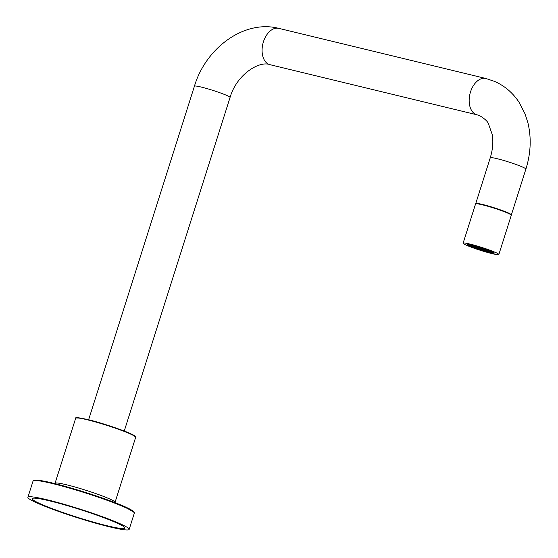 <?xml version="1.0" encoding="UTF-8"?>
<svg xmlns="http://www.w3.org/2000/svg" width="558" height="558" viewBox="0 0 558 558"><rect width="100%" height="100%" fill="white"/><g stroke="black" fill="none" stroke-linecap="round" stroke-linejoin="round"><path stroke-width="0.84" d="M475.793 203.782A18.686 1.583 17.6 0 1 475.737 203.579A18.686 1.583 17.6 0 1 482.572 204.465A18.686 1.583 17.6 0 1 501.572 210.275A18.686 1.583 17.6 0 1 511.365 214.879A18.686 1.583 17.6 0 1 511.191 215.011M477.676 203.858A16.852 1.43 17.6 0 1 483.416 204.835A16.852 1.43 17.6 0 1 508.729 213.561M498.845 254.504L511.288 215.269A18.735 1.583 -162.4 0 0 501.475 210.652A18.735 1.583 -162.4 0 0 482.426 204.828A18.735 1.583 -162.4 0 0 475.569 203.935L463.119 243.176A18.735 1.583 17.6 0 1 469.982 244.069A18.735 1.583 17.6 0 1 489.031 249.886A18.735 1.583 17.6 0 1 498.845 254.504A18.735 1.583 17.6 0 1 491.989 253.611A18.735 1.583 17.6 0 1 472.94 247.794A18.735 1.583 17.6 0 1 463.119 243.176M472.779 245.283A13.971 1.186 -162.4 0 0 467.667 244.613A13.971 1.186 -162.4 0 0 474.984 248.059A13.971 1.186 -162.4 0 0 489.185 252.397A13.971 1.186 -162.4 0 0 494.297 253.06A13.971 1.186 -162.4 0 0 486.981 249.621A13.971 1.186 -162.4 0 0 472.779 245.283M473.644 245.66A12.492 1.06 17.6 0 1 486.792 249.698A12.492 1.06 17.6 0 1 492.819 252.69A12.492 1.06 17.6 0 1 488.32 252.021A12.492 1.06 17.6 0 1 476.079 248.303A12.492 1.06 17.6 0 1 469.09 245.164A12.492 1.06 17.6 0 1 473.644 245.66M469.697 245.018L469.669 245.108A12.297 1.039 -162.4 0 0 469.71 245.143L470.045 245.346A12.297 1.039 -162.4 0 0 470.108 245.387L470.478 245.583A12.297 1.039 -162.4 0 0 470.575 245.639L470.917 245.799A12.297 1.039 -162.4 0 0 471.022 245.855L471.677 246.148A12.297 1.039 -162.4 0 0 471.803 246.204L472.263 246.399A12.297 1.039 -162.4 0 0 472.417 246.469L473.086 246.741A12.297 1.039 -162.4 0 0 473.233 246.796L474.126 247.145A12.297 1.039 -162.4 0 0 474.279 247.208L475.221 247.564A12.297 1.039 -162.4 0 0 475.416 247.633L475.416 247.626M476.406 247.891L476.379 247.975A12.297 1.039 -162.4 0 0 476.581 248.052L477.634 248.422A12.297 1.039 -162.4 0 0 477.822 248.484L478.945 248.861A12.297 1.039 -162.4 0 0 479.134 248.924L480.082 249.231A12.297 1.039 -162.4 0 0 480.319 249.307L480.347 249.224M481.066 249.461L481.045 249.538A12.297 1.039 -162.4 0 0 481.254 249.607L482.426 249.97A12.297 1.039 -162.4 0 0 482.635 250.033L482.663 249.935M483.368 250.179L483.347 250.242A12.297 1.039 -162.4 0 0 483.584 250.312L484.504 250.584A12.297 1.039 -162.4 0 0 484.693 250.633L484.7 250.591M484.693 250.633L485.774 250.94A12.297 1.039 -162.4 0 0 485.948 250.981L485.969 250.898M485.948 250.981L486.946 251.253A12.297 1.039 -162.4 0 0 487.134 251.302L487.169 251.205M487.134 251.302L488.034 251.525A12.297 1.039 -162.4 0 0 488.32 251.595A12.297 1.039 -162.4 0 0 489.066 251.777A12.297 1.039 -162.4 0 0 489.206 251.804L490.001 251.979A12.297 1.039 -162.4 0 0 490.126 252.007L490.14 251.972M488.201 251.972A12.297 1.039 17.6 0 1 475.702 248.15A12.297 1.039 17.6 0 1 469.264 245.122A12.297 1.039 17.6 0 1 473.763 245.708A12.297 1.039 17.6 0 1 486.262 249.524A12.297 1.039 17.6 0 1 492.7 252.558A12.297 1.039 17.6 0 1 488.201 251.972M490.126 252.007L490.705 252.111A12.297 1.039 -162.4 0 0 490.838 252.139L491.228 252.202A12.297 1.039 -162.4 0 0 491.326 252.216L491.354 252.132M491.326 252.216L491.849 252.286A12.297 1.039 -162.4 0 0 491.933 252.293L491.961 252.209M491.933 252.293L492.191 252.314A12.297 1.039 -162.4 0 0 492.268 252.314L492.289 252.244M488.131 251.442L489.066 251.777A19.007 1.611 17.6 0 1 488.201 251.567L488.131 251.442M473.254 246.664L474.258 247.027L473.254 246.664M475.067 247.264L474.056 246.901L475.088 247.187M475.27 247.152L473.972 246.755L475.27 247.152M475.437 247.215L476.448 247.578L475.437 247.215M476.532 247.731L475.235 247.327L476.532 247.731M473.24 246.643L474.174 246.88L473.268 246.545M472.71 246.42L471.705 246.057L472.738 246.336M473.735 246.566L472.8 246.329L473.735 246.566M471.538 245.757L472.835 246.162L471.538 245.757M472.919 246.308L471.622 245.904L472.919 246.308M471.37 245.694L470.359 245.332L471.398 245.618M473.072 246.343L474.014 246.58L473.107 246.252M473.888 246.608L475.186 247.006L473.888 246.608M475.353 247.068L476.365 247.431L475.374 246.95M477.25 247.822L476.246 247.459L477.278 247.738M476.518 247.473L477.46 247.71L476.553 247.375M474.746 246.699L473.812 246.462L474.746 246.699M472.919 246.071L473.93 246.434L472.919 246.071M471.817 245.771L472.752 246.008L471.845 245.68M471.58 245.583L470.282 245.185L471.58 245.583M473.561 246.252L472.549 245.883L473.582 246.169M471.496 245.436L470.199 245.039L471.496 245.436M471.733 245.625L472.668 245.862L471.761 245.527M474.732 246.678L473.728 246.308L474.76 246.594M475.911 247.096L474.9 246.734L475.939 247.02M476.365 247.194L477.376 247.564L476.365 247.194M478.262 247.947L477.257 247.585L478.29 247.864M477.174 247.438L478.471 247.836L477.174 247.438M477.006 247.375L475.995 247.013L477.027 247.292M474.816 246.587L476.114 246.985L474.816 246.587M473.93 246.197L474.942 246.566L473.951 246.085M472.828 245.904L473.763 246.141L472.856 245.806M472.228 245.548L471.294 245.311L472.228 245.548M471.078 245.136L470.478 245.053M475.911 246.866L477.209 247.264L475.911 246.866M474.739 246.441L476.037 246.838L474.739 246.441M473.679 245.987L472.382 245.59L473.679 245.987M478.185 247.564L479.482 247.968L478.185 247.564M477.292 247.18L478.304 247.543L477.292 247.18M476.19 246.88L477.125 247.117L476.218 246.782M474.942 246.329L475.953 246.692L474.963 246.211M474.419 246.106L473.477 245.869L474.419 246.106M472.347 245.381L471.733 245.255M478.625 247.878L479.643 248.261L478.652 247.78M479.803 248.303L480.822 248.687L479.831 248.205M478.792 248.171L479.727 248.408L478.82 248.08M477.781 248.045L478.715 248.282L477.808 247.947M477.62 248.003L476.33 247.606L477.62 248.003M476.616 247.878L475.318 247.473L476.616 247.878M477.09 247.292L478.387 247.689L477.09 247.292M472.591 245.478L473.596 245.841L472.591 245.478M479.72 248.15L480.654 248.387L479.747 248.059M481.986 248.854L482.928 249.091L482.021 248.756M487.804 250.096L486.953 249.782M486.792 249.719L485.788 249.356M490.343 251.128L489.575 250.8M489.436 250.744L488.787 250.479M488.313 250.326L487.015 249.928L488.313 250.326M486.848 249.865L485.837 249.503L486.876 249.782M484.951 249.112L485.962 249.475L484.951 249.112M485.683 249.461L484.742 249.224L485.683 249.461M487.455 250.235L488.396 250.472L487.49 250.137M489.282 250.863L488.271 250.5L489.31 250.779M490.384 251.156L489.45 250.919L490.384 251.156M491.507 251.672L490.907 251.379M488.648 250.681L489.652 251.044L488.648 250.681M490.468 251.309L489.533 251.072L490.468 251.309M487.469 250.256L488.48 250.619L487.469 250.256M486.29 249.831L487.301 250.2L486.29 249.831M485.837 249.733L484.825 249.37L485.865 249.656M483.939 248.987L484.951 249.349L483.96 248.868M485.028 249.496L483.73 249.098L485.028 249.496M487.385 250.347L486.088 249.942L487.385 250.347M488.271 250.73L487.26 250.368L488.299 250.647M489.373 251.03L488.438 250.793L489.373 251.03M489.973 251.379L490.914 251.616L490.008 251.288M491.8 252.007L490.789 251.644L491.828 251.923M486.29 250.068L484.993 249.67L486.29 250.068M487.469 250.493L486.171 250.096L487.469 250.493M487.636 250.556L488.641 250.919L487.65 250.437M488.522 250.94L489.819 251.344L488.522 250.94M484.023 249.37L482.726 248.966L484.023 249.37M484.909 249.754L483.898 249.391L484.93 249.67M486.011 250.054L485.076 249.817L486.011 250.054M487.26 250.605L486.248 250.242L487.287 250.521M487.79 250.828L488.724 251.065L487.818 250.73M490.991 251.77L489.701 251.365L490.991 251.77M489.778 251.512L491.075 251.916L489.778 251.512M488.975 251.274L489.987 251.637L488.975 251.274M487.797 250.849L488.808 251.212L487.797 250.849M484.267 249.579L485.279 249.942L484.288 249.461M483.095 249.154L484.1 249.517L483.109 249.035M483.577 249.056L482.558 248.673L483.591 248.952M485.586 249.293L484.623 248.945M491.814 252.028L490.873 251.791L491.814 252.028M485.111 249.642L483.814 249.245L485.111 249.642M485.446 249.998L486.457 250.368L485.446 249.998M489.61 251.456L488.606 251.086L489.638 251.372M482.482 248.777L481.547 248.54L482.482 248.777M480.822 248.45L481.833 248.812L480.822 248.45M487.95 251.128L488.892 251.358L487.985 251.03M481.791 248.987L483.089 249.384L481.791 248.987M489.143 251.567L490.147 251.937L489.143 251.567M478.799 248.429L477.502 248.031L478.799 248.429M479.81 248.554L478.513 248.157L479.81 248.554M480.905 248.596L481.917 248.966L480.926 248.484M490.064 251.784L488.766 251.386L490.064 251.784M487.678 251.107L488.975 251.512L487.678 251.107M487.427 250.898L486.416 250.535L487.448 250.821M485.6 250.277L486.534 250.514L485.627 250.179M484.351 249.726L485.362 250.089L484.351 249.726M483.249 249.426L484.184 249.663L483.277 249.328M481.714 248.84L483.012 249.238L481.714 248.84M487.797 251.086L486.499 250.681L487.797 251.086M486.262 250.5L485.32 250.263L486.262 250.5M484.149 249.838L485.446 250.235L484.149 249.838M482.97 249.412L484.267 249.81L482.97 249.412M488.117 251.421L489.052 251.658L488.145 251.323M487.587 251.198L486.583 250.835L487.615 251.114M485.697 250.444L486.702 250.807L485.697 250.444M484.588 250.144L485.606 250.535L484.616 250.054M483.054 249.559L484.351 249.956L483.054 249.559M482.816 249.37L481.875 249.133L482.83 249.266M480.703 248.708L482 249.112L480.703 248.708M480.543 248.673L479.608 248.436L480.557 248.568M481.142 249.021L482.077 249.259L481.17 248.924M482.9 249.517L481.959 249.28L482.9 249.517M484.072 249.942L483.137 249.705L484.072 249.942M485.774 250.591L486.785 250.954L485.795 250.479M486.869 251.107L485.572 250.702L486.869 251.107M484.686 250.319L485.69 250.681L484.686 250.319M483.577 250.019L484.518 250.256L483.612 249.921M483.054 249.796L482.042 249.433L483.075 249.712M481.805 249.245L480.863 249.007L481.805 249.245M479.978 248.617L480.989 248.98L479.978 248.617M479.531 248.54L478.597 248.303L479.531 248.54M480.131 248.896L481.073 249.133L480.159 248.798M480.947 249.154L482.245 249.552L480.947 249.154M485.418 250.668L484.477 250.43L485.418 250.668M484.393 250.514L483.381 250.151L484.421 250.43M483.507 250.13L482.21 249.726L483.507 250.13M483.298 250.005L484.595 250.403L483.298 250.005M482.042 249.663L481.031 249.3L482.063 249.586M480.229 249.063L481.233 249.426L480.229 249.063M478.966 248.722L477.669 248.324L478.966 248.722M478.883 248.575L477.585 248.177L478.883 248.575M479.036 248.617L480.061 249.001L479.071 248.519M481.149 249.28L479.852 248.875L481.149 249.28M479.203 248.91L480.138 249.147L479.231 248.819M481.38 248.484L480.368 248.115L481.408 248.401M474.349 245.848L473.449 245.632M476.107 246.734L477.048 246.971L476.134 246.636M480.41 247.947L479.113 247.543L480.41 247.947M484.177 248.791L483.653 248.617M484.49 249.014L483.486 248.652L484.518 248.931M482.391 248.373L483.688 248.777L482.391 248.373M483.486 248.889L482.475 248.519L483.507 248.805M481.38 248.247L482.677 248.645L481.38 248.247M482.475 248.756L481.463 248.394L482.496 248.673M481.296 248.331L480.285 247.968L481.324 248.254M478.457 247.578L479.399 247.815L478.492 247.487M477.285 247.159L478.22 247.389L477.313 247.061M473.756 245.883L474.691 246.12L473.784 245.785M473.303 245.597L472.48 245.408M474.781 246.029L475.786 246.399L474.781 246.029M476.602 246.657L475.667 246.42L476.602 246.657M477.85 247.208L476.839 246.845L477.878 247.124M478.952 247.508L478.018 247.271L478.952 247.508M480.494 248.094L479.196 247.696L480.494 248.094M475.472 246.141L474.502 245.89M475.939 246.434L476.881 246.671L475.974 246.336M478.053 247.096L476.762 246.699L478.053 247.096M479.231 247.522L477.934 247.117L479.231 247.522M476.678 246.469L475.639 246.183M477.808 246.789L476.853 246.517M479.148 247.375L477.85 246.971L479.148 247.375M479.392 247.564L480.326 247.801L479.42 247.466M481.505 248.219L480.208 247.822L481.505 248.219M481.659 248.261L482.593 248.498L481.687 248.164M481.059 247.912L480.124 247.675L481.059 247.912M479.308 247.41L480.243 247.647L479.336 247.32M480.096 247.473L478.876 247.103M480.396 247.689L481.338 247.926L480.431 247.592M482.224 248.317L481.219 247.947L482.251 248.233M483.388 248.526L482.579 248.261M482.384 248.198L481.17 247.808M480.738 247.668L480.312 247.536M479.636 248.003L480.571 248.24L479.664 247.912M470.059 245.004L469.683 244.99M469.634 244.997L470.485 245.311L469.669 245.108M475.416 247.633L476.379 247.975M480.319 249.307L481.045 249.538M482.635 250.033L483.347 250.242M490.838 252.139L489.945 251.811L490.9 251.944M47.339 499.822A53.115 4.499 17.6 0 1 101.34 516.324A53.115 4.499 17.6 0 1 129.163 529.416A53.115 4.499 17.6 0 1 109.724 526.891A53.115 4.499 17.6 0 1 55.723 510.389A53.115 4.499 17.6 0 1 27.9 497.297A53.115 4.499 17.6 0 1 47.339 499.822M49.976 500.965A48.63 4.115 -162.4 0 0 32.176 498.65A48.63 4.115 -162.4 0 0 57.648 510.64A48.63 4.115 -162.4 0 0 107.087 525.748A48.63 4.115 -162.4 0 0 124.88 528.063A48.63 4.115 -162.4 0 0 99.408 516.073A48.63 4.115 -162.4 0 0 49.976 500.965M124.246 431.055L230.056 97.483A18.686 1.583 -162.4 0 0 226.297 95.237A18.686 1.583 -162.4 0 0 201.271 87.076A18.686 1.583 -162.4 0 0 194.428 86.183L88.617 419.749M230.056 97.483C236.627 74.402 259.491 60.459 270.002 64.686A18.686 11.844 -76.4 0 1 268.768 64.275A18.686 11.844 -76.4 0 1 263.439 41.766A18.686 11.844 -76.4 0 1 278.798 28.36C244.181 19.397 205.756 48.037 194.428 86.183M270.002 64.686L477.076 114.822A18.686 11.844 -76.4 0 1 475.848 114.404A18.686 11.844 -76.4 0 1 470.52 91.896A18.686 11.844 -76.4 0 1 485.872 78.49L278.798 28.36M477.076 114.822L479.754 115.715C484.846 118.847 487.762 121.567 488.494 123.89L492.184 134.415C493.453 141.648 492.812 149.446 490.252 157.802A18.686 1.583 17.6 0 1 497.094 158.688A18.686 1.583 17.6 0 1 522.121 166.856A18.686 1.583 17.6 0 1 525.887 169.102L511.365 214.879M75.672 418.263C77.234 418.723 70.601 415.703 89.001 419.846C106.146 424.066 133.446 433.733 135.371 436.426L135.678 437.298A31.478 2.664 -162.4 0 0 120.012 429.841A31.478 2.664 -162.4 0 0 88.694 420.132A31.478 2.664 -162.4 0 0 87.194 419.762A31.478 2.664 -162.4 0 0 75.672 418.263L55.047 483.284A31.478 2.664 17.6 0 1 66.562 484.783A31.478 2.664 17.6 0 1 68.069 485.153A31.478 2.664 17.6 0 1 99.387 494.862A31.478 2.664 17.6 0 1 115.053 502.319L114.962 502.667M135.427 436.775L129.861 433.371L114.913 427.651L89.022 419.853L80.889 418.075L76.174 417.984M134.318 513.165C136.912 508.987 87.048 491.821 55.486 483.765C46.844 481.603 40.615 480.382 36.8 480.11C34.289 480.047 33.124 480.222 33.313 480.626L33.055 481.038A53.115 4.499 17.6 0 1 52.494 483.57A53.115 4.499 17.6 0 1 55.026 484.191A53.115 4.499 17.6 0 1 107.882 500.575A53.115 4.499 17.6 0 1 134.318 513.165L129.163 529.416M55.451 483.758L41.829 480.773L33.829 480.577M133.948 512.335L124.329 506.531L99.08 496.885L55.521 483.779M525.887 169.102C530.825 153.338 531.502 137.917 527.917 122.837L525.085 113.951L518.989 102.163C512.788 92.788 504.676 85.876 494.639 81.426L485.872 78.49M492.819 252.69L493.488 252.349M490.252 157.802L475.737 203.579M469.09 245.164L468.748 244.502M135.678 437.298L115.053 502.319M33.055 481.038L27.9 497.297"/></g></svg>
